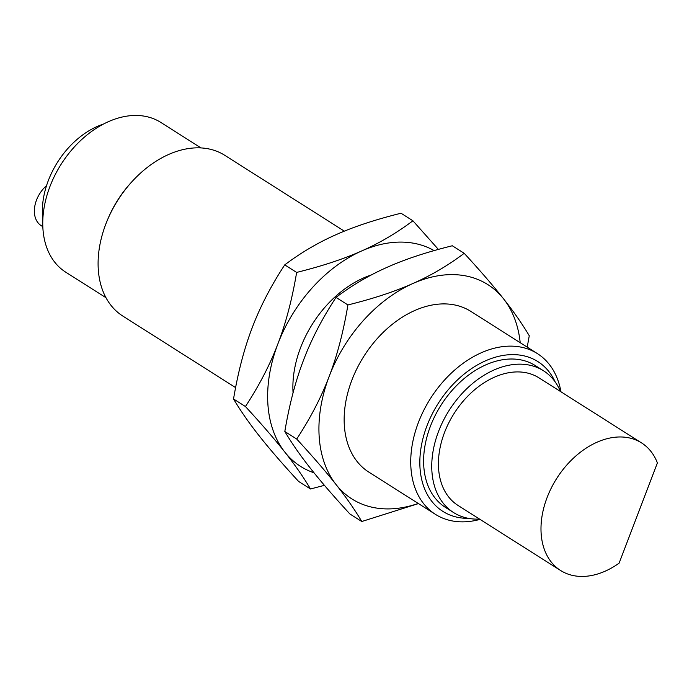 <?xml version="1.0" encoding="UTF-8"?>
<svg xmlns="http://www.w3.org/2000/svg" width="692" height="692" viewBox="0 0 692 692"><rect width="100%" height="100%" fill="white"/><g stroke="black" fill="none" stroke-linecap="round" stroke-linejoin="round"><path stroke-width="1.04" d="M560.615 570.502A75.549 52.601 -57.6 0 0 574.68 575.839A75.549 52.601 -57.6 0 0 619.124 563.141L657.4 462.913A75.549 52.601 -57.6 0 0 641.545 442.906L538.981 377.858A75.549 52.601 -57.6 0 0 524.917 372.521A75.549 52.601 -57.6 0 0 448.814 422.786A75.549 52.601 -57.6 0 0 458.052 505.454L560.615 570.502A75.549 52.601 -57.6 0 1 551.377 487.843A75.549 52.601 -57.6 0 1 627.48 437.569A75.549 52.601 -57.6 0 1 641.545 442.906M560.494 391.499A83.94 58.448 122.4 0 0 543.479 370.765A83.94 58.448 122.4 0 0 527.849 364.831A83.94 58.448 122.4 0 0 443.295 420.693A83.94 58.448 122.4 0 0 453.554 512.538A83.94 58.448 122.4 0 0 469.185 518.472A83.94 58.448 122.4 0 0 479.565 519.095M453.554 512.538L445.414 507.374A83.94 58.448 -57.6 0 1 435.156 415.529A83.94 58.448 -57.6 0 1 519.709 359.676A83.94 58.448 -57.6 0 1 535.34 365.601L543.479 370.765M42.826 226.682L41.226 225.661A26.443 18.407 -57.6 0 1 46.563 185.577M468.562 518.36A88.688 61.752 -57.6 0 1 459.384 517.651A88.688 61.752 -57.6 0 1 427.007 425.718A88.688 61.752 -57.6 0 1 521.37 355.325A88.688 61.752 -57.6 0 1 555.14 381.863M480.014 519.381A95.176 66.268 -57.6 0 1 453.182 521.093A95.176 66.268 -57.6 0 1 435.458 514.372A95.176 66.268 -57.6 0 1 423.824 410.226A95.176 66.268 -57.6 0 1 519.701 346.891A95.176 66.268 -57.6 0 1 537.424 353.621A95.176 66.268 -57.6 0 1 560.944 391.784M42.843 219.502A73.871 51.433 -57.6 0 1 103.333 124.127M435.458 514.372L368.879 472.143A95.176 66.268 -57.6 0 1 357.245 367.997A95.176 66.268 -57.6 0 1 453.122 304.662A95.176 66.268 -57.6 0 1 470.845 311.391L537.424 353.621M520.202 342.696A126.904 88.36 122.4 0 0 503.603 298.892A126.904 88.36 122.4 0 0 464.211 275.632A126.904 88.36 122.4 0 0 412.934 283.486A126.904 88.36 122.4 0 0 329.193 376.353A126.904 88.36 122.4 0 0 336.122 484.634A126.904 88.36 122.4 0 0 375.514 507.902A126.904 88.36 122.4 0 0 418.236 503.447M201 147.915L160.804 122.423A88.688 61.752 122.4 0 0 144.291 116.161A88.688 61.752 122.4 0 0 54.953 175.171A88.688 61.752 122.4 0 0 65.792 272.215L105.988 297.716M418.461 503.586L361.786 521.509C354.771 509.693 346.216 497.401 336.122 484.634C326.122 471.935 312.983 456.737 296.712 439.048C310.509 417.994 321.33 397.096 329.193 376.353C337.151 355.679 343.396 331.875 347.92 304.947C373.351 298.641 395.02 291.488 412.934 283.486C430.943 275.537 448.027 265.486 464.202 253.307C480.473 270.996 493.604 286.194 503.603 298.892C513.706 311.659 522.261 323.951 529.268 335.767L527.209 347.142M344.339 231.154L224.779 155.319A95.176 66.268 122.4 0 0 207.064 148.598A95.176 66.268 122.4 0 0 131.895 181.745L130.814 182.93A88.688 61.752 122.4 0 0 107.744 219.303L107.13 220.783A95.176 66.268 122.4 0 0 122.821 316.071L235.6 387.607M361.786 521.509L349.884 513.966C333.613 496.276 320.483 481.078 310.483 468.372C300.38 455.604 291.825 443.312 284.819 431.497L296.712 439.048M464.202 253.307L452.3 245.764C426.869 252.061 405.201 259.215 387.295 267.224C369.286 275.165 352.193 285.225 336.027 297.396L347.92 304.947M336.027 297.396C322.238 318.45 311.409 339.348 303.546 360.091C295.588 380.773 289.351 404.578 284.819 431.497M131.895 181.745A95.176 66.268 122.4 0 0 107.13 220.783M284.741 264.872L296.643 272.423C322.074 266.117 343.742 258.964 361.648 250.962C379.657 243.013 396.75 232.953 412.916 220.783L401.023 213.231C375.592 219.537 353.923 226.691 336.009 234.692C318.009 242.641 300.916 252.701 284.741 264.872C270.953 285.926 260.131 306.824 252.269 327.567C244.311 348.249 238.065 372.045 233.533 398.973C240.548 410.788 249.103 423.08 259.197 435.848C269.197 448.554 282.336 463.752 298.607 481.433L310.5 488.984C303.494 477.169 294.939 464.877 284.836 452.11C274.836 439.403 261.706 424.213 245.435 406.524L233.533 398.973M412.916 220.783L438.373 249.405M245.435 406.524C259.223 385.47 270.053 364.572 277.907 343.829C285.865 323.147 292.111 299.351 296.643 272.423M434.118 250.599A126.904 88.36 122.4 0 0 412.934 243.108A126.904 88.36 122.4 0 0 361.648 250.962A126.904 88.36 122.4 0 0 277.907 343.829A126.904 88.36 122.4 0 0 284.836 452.11A126.904 88.36 122.4 0 0 314.021 472.8M293.062 392.848A95.176 66.268 -57.6 0 1 371.293 274.975M324.427 485.334L310.5 488.984"/></g></svg>
